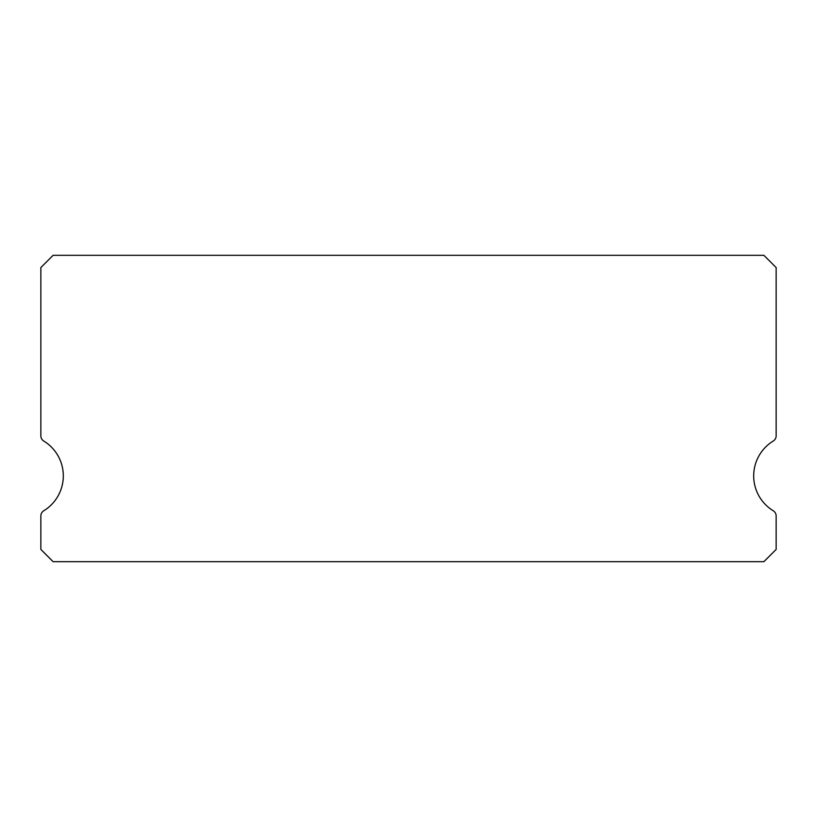 <?xml version="1.0" encoding="UTF-8"?>
<svg xmlns="http://www.w3.org/2000/svg" width="817" height="817" viewBox="0 0 817 817"><rect width="100%" height="100%" fill="white"/><g stroke="black" fill="none" stroke-linecap="round" stroke-linejoin="round"><path stroke-width="1.23" d="M773.219 510.748A40.85 40.85 0 0 1 773.219 441.057A6.127 6.127 0 0 0 776.15 435.829L776.15 267.567L763.895 255.312L53.105 255.312L40.85 267.567L40.85 435.829A6.127 6.127 0 0 0 43.781 441.057A40.85 40.85 0 0 1 43.781 510.748A6.127 6.127 0 0 0 40.85 515.976L40.85 549.433L53.105 561.688L763.895 561.688L776.15 549.433L776.15 515.976A6.127 6.127 0 0 0 773.219 510.748"/></g></svg>
